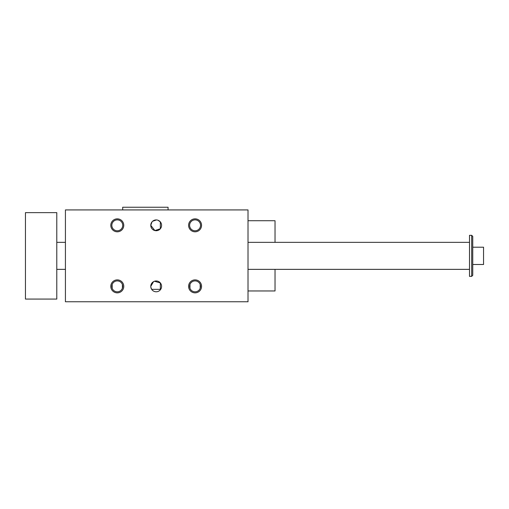 <?xml version="1.0" encoding="UTF-8"?>
<svg xmlns="http://www.w3.org/2000/svg" width="509" height="509" viewBox="0 0 509 509"><rect width="100%" height="100%" fill="white"/><g stroke="black" fill="none" stroke-linecap="round" stroke-linejoin="round"><path stroke-width="0.76" d="M248.017 209.931L65.426 209.931L65.426 301.767L248.017 301.767L248.017 209.931M154.462 281.254L160.348 282.934L160.348 289.341L151.669 289.341L150.855 287.286M150.779 286.37A5.402 5.402 0 0 1 158.884 281.693A5.402 5.402 0 0 1 158.884 291.053A5.402 5.402 0 0 1 150.779 286.37L153.521 281.668M151.975 221.937L150.779 225.328A5.402 5.402 0 0 1 158.884 220.651A5.402 5.402 0 0 1 158.884 230.004A5.402 5.402 0 0 1 150.779 225.328L154.87 230.571L160.348 228.77L160.348 221.892L157.936 220.219M152.592 221.288L156.448 219.933M112.184 284.429A5.459 5.459 0 0 0 117.286 291.829A5.459 5.459 0 0 0 118.597 281.076A5.459 5.459 0 0 0 112.184 284.429M275.025 269.356L275.025 290.963L248.017 290.963M110.803 225.328A6.483 6.483 0 0 1 120.525 219.716A6.483 6.483 0 0 1 120.525 230.94A6.483 6.483 0 0 1 110.803 225.328M188.597 225.328A6.483 6.483 0 0 1 198.319 219.716A6.483 6.483 0 0 1 198.319 230.94A6.483 6.483 0 0 1 188.597 225.328M188.597 286.37A6.483 6.483 0 0 1 198.319 280.758A6.483 6.483 0 0 1 198.319 291.988A6.483 6.483 0 0 1 188.597 286.37M110.803 286.37A6.483 6.483 0 0 1 120.525 280.758A6.483 6.483 0 0 1 120.525 291.988A6.483 6.483 0 0 1 110.803 286.37M122.402 288.272L122.402 284.467M112.171 284.467L112.171 288.272M200.196 288.272L200.196 284.467M189.959 284.467L189.959 288.272M189.978 288.317A5.459 5.459 0 0 0 200.533 286.37A5.459 5.459 0 0 0 195.074 280.911A5.459 5.459 0 0 0 189.978 288.317M195.074 219.869A5.459 5.459 0 0 0 189.615 225.328A5.459 5.459 0 0 0 195.074 230.787A5.459 5.459 0 0 0 200.533 225.328A5.459 5.459 0 0 0 195.074 219.869M117.286 219.869A5.459 5.459 0 0 0 111.827 225.328A5.459 5.459 0 0 0 117.286 230.787A5.459 5.459 0 0 0 122.745 225.328A5.459 5.459 0 0 0 117.286 219.869M275.025 242.348L275.025 220.734L248.017 220.734M122.688 209.931L122.688 207.233L168.065 207.233L168.065 209.931M472.746 236.405L471.665 235.323L472.746 236.405L472.746 275.299L471.665 276.381L471.665 235.323L469.502 235.323L469.502 276.381L471.665 276.381L472.746 275.299M56.785 299.069L56.785 212.635L25.45 212.635L25.45 299.069L56.785 299.069M472.746 264.495L483.55 264.495L483.55 247.209L472.746 247.209M56.785 269.356L65.426 269.356M248.017 269.356L469.502 269.356M56.785 242.348L65.426 242.348M248.017 242.348L469.502 242.348"/></g></svg>
